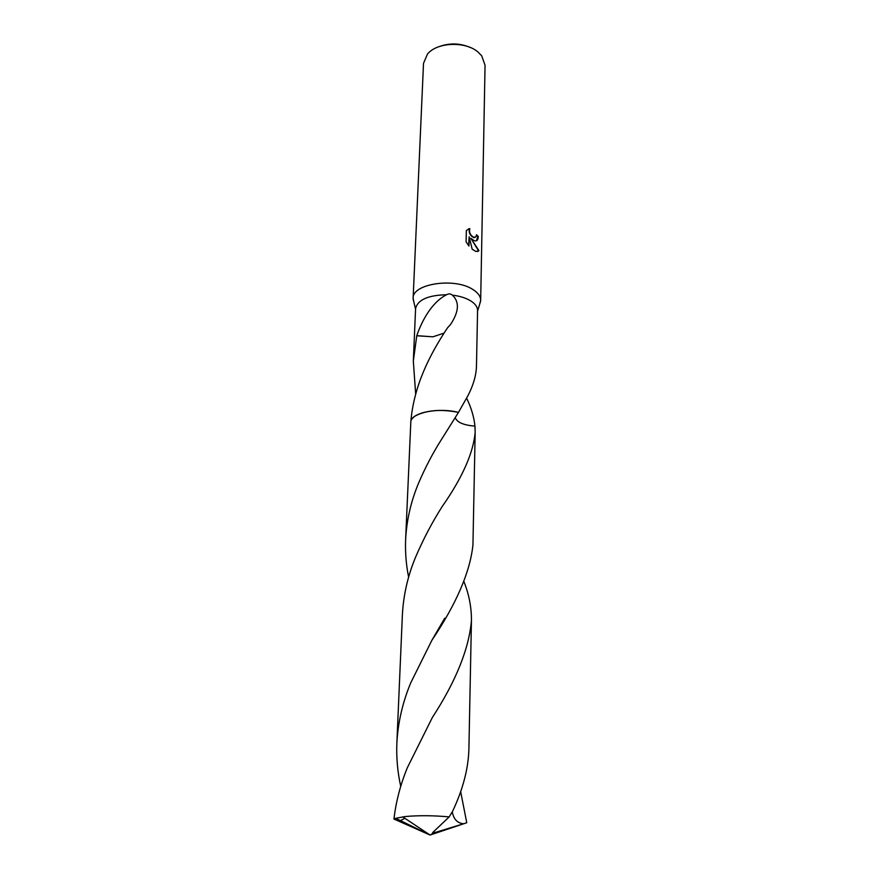 <?xml version="1.0" encoding="UTF-8"?>
<svg xmlns="http://www.w3.org/2000/svg" width="879" height="879" viewBox="0 0 879 879"><rect width="100%" height="100%" fill="white"/><g stroke="black" fill="none" stroke-linecap="round" stroke-linejoin="round"><path stroke-width="1.32" d="M473.836 240.45L470.88 238.308L478.956 250.669L475.957 251.482L472.177 249.229L469.166 236.781L468.946 246.043L466.09 241.868L466.364 230.463L469.804 228.54C468.936 232.364 470.298 235.319 473.902 237.396L476.132 236.55L476.495 234.737L478.253 236.418C478.198 239.791 477.077 241.264 474.88 240.835L473.836 240.45M479.714 304.09L480.67 300.365L485.054 65.277L481.692 55.784L477.934 51.971C465.277 40.972 436.896 42.203 427.469 54.08L423.513 63.343L413.13 298.245L413.844 302.013M480.67 300.365C480.659 296.355 478.033 292.707 472.77 289.433C454.531 277.248 412.075 283.796 413.13 298.245M470.496 47.587C460.178 43.115 449.729 42.785 439.159 46.609M415.668 394.1L413.328 361.06L416.778 335.668C421.612 321.593 431.292 302.563 446.565 294.74C427.952 295.212 417.635 299.838 415.591 308.606L413.328 361.06M408.625 577.173C406.12 564.703 405.12 552.177 405.626 539.574C406.658 520.071 410.976 501.25 418.591 483.098C425.249 467.529 432.864 453.015 441.423 439.544L458.475 412.405L468.155 395.275C473.462 384.881 476.242 375.124 476.473 366.005L477.572 310.551C477.561 306.903 475.132 303.596 470.287 300.629C465.54 297.849 459.574 296.025 452.388 295.146C459.629 301.893 459.003 311.704 450.498 324.549L447.521 327.823C428.677 356.182 413.943 386.54 410.867 421.096M458.475 412.394C445.159 409.504 432.776 409.768 421.349 413.174C415.306 415.262 411.811 417.921 410.856 421.129C412.262 412.449 439.236 407.34 458.475 412.405C441.082 408.955 426.754 410.097 415.492 415.833M446.565 294.74C448.653 293.52 450.597 293.663 452.388 295.146M475.11 237.495L473.88 237.66C470.1 235.792 468.617 232.814 469.43 228.705L469.804 228.54M469.43 228.705L468.287 229.023M476.319 240.846L477.879 236.583L476.462 235.198M477.78 251.592L478.572 250.834L470.88 238.308M468.584 245.615L469.166 236.781M416.778 335.668L432.897 336.811L444.06 333.13M416.679 335.767L432.918 336.8M466.639 398.231C471.254 407.724 474.023 417.02 474.946 426.128L474.957 426.128C463.519 425.172 456.948 422.338 455.212 417.624C456.948 422.349 463.53 425.172 474.957 426.128L475.165 432.325C473.32 452.993 462.31 477.758 442.137 506.623C432.27 522.115 423.458 538.871 415.69 556.901C407.867 575.635 403.428 594.94 402.384 614.828L396.858 743.26C397.912 722.78 402.538 702.651 410.724 682.862L431.831 640.373C456.366 603.851 470.067 572.075 472.935 545.057L475.165 432.325M460.64 791.55L466.76 822.733L463.651 823.755C457.41 823.205 453.619 819.239 452.278 811.844M464.002 581.766C469.067 594.6 471.551 607.532 471.441 620.552C468.968 648.878 455.926 681.203 432.336 717.528L407.395 767.609C400.45 784.497 395.979 801.637 393.946 819.041L430.062 835.05L466.76 822.733M400.736 786.397C397.572 772.07 396.286 757.687 396.858 743.26M463.651 823.744L435.413 832.413L430.062 835.05L395.649 818.294L393.946 819.041M395.649 818.294L405.461 816.514C419.03 815.338 433.6 815.47 449.18 816.899L452.531 811.416C462.826 789.694 468.287 769.026 468.892 749.391L471.441 620.552M410.856 421.129L405.626 539.574M400.439 820.623L404.834 818.25M435.413 832.413L432.611 832.633L449.18 816.899M435.413 832.303L430.062 835.05L434.413 832.468M415.558 309.177L413.141 299.047M477.561 311.122L480.615 301.167M431.831 640.373L444.708 618.212M441.423 439.544L453.07 421.03M430.062 835.05L402.692 816.833"/></g></svg>
